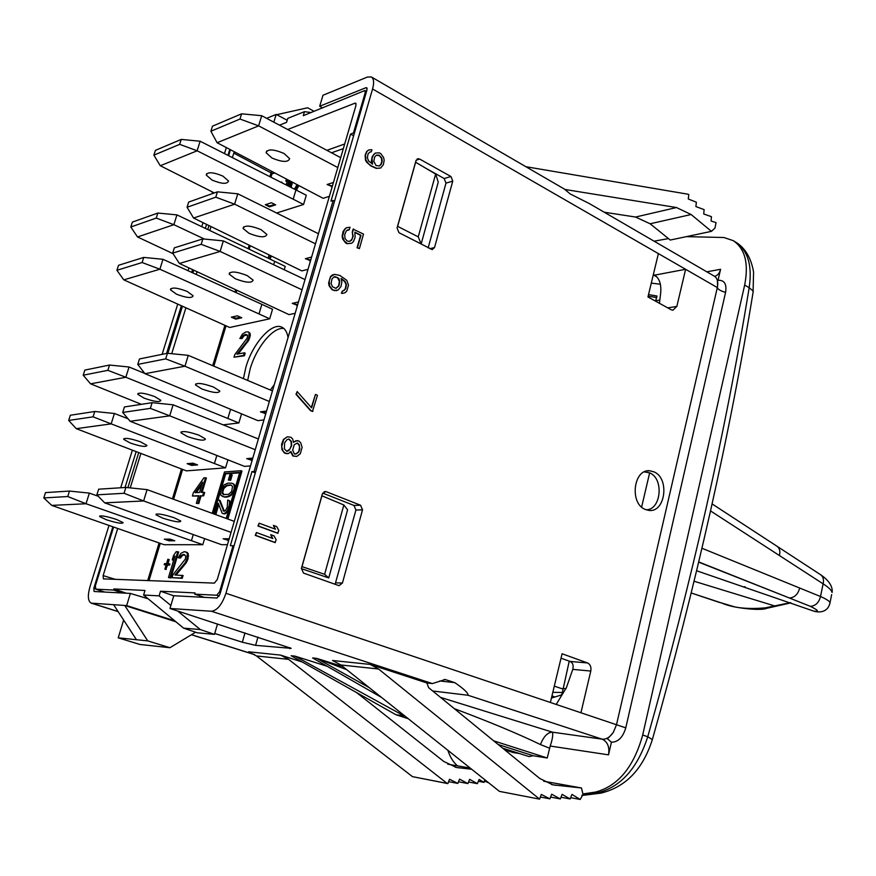 <?xml version="1.0" encoding="UTF-8"?>
<svg xmlns="http://www.w3.org/2000/svg" width="876" height="876" viewBox="0 0 876 876"><rect width="100%" height="100%" fill="white"/><g stroke="black" fill="none" stroke-linecap="round" stroke-linejoin="round"><path stroke-width="1.31" d="M371.424 76.978L564.363 189.063L570.177 193.935L589.581 203.714L714.367 276.203C717.115 277.977 718.2 281.262 717.608 286.036L717.324 287.558L372.574 88.98C374.249 82.716 373.866 78.72 371.424 76.978L367.482 77.022L322.981 95.254L319.696 106.248L322.642 107.978M372.574 88.98L225.942 593.26C222.088 604.495 217.259 610.495 211.444 611.251L169.977 608.481L291.182 648.339L255.595 645.349L242.334 642.217L214.73 633.479M367.121 88.443L365.927 87.72L366.726 87.72L366.935 90.118L219.887 594.432L216.996 598.023L173.776 595.735L169.977 608.481M365.927 87.72L319.696 106.248M266.632 118.326L276.192 114.417L273.838 122.147M276.192 114.417L287.197 120.275M335.103 584.325L355.93 510.029L353.981 505.452L322.718 493.1M428.156 247.864L445.983 183.128L444.187 178.529L425.605 168.126M112.862 526.794L93.831 588.212L94.093 591.497L130.371 593.424L148.121 598.779M130.371 593.424L126.659 605.59L174.74 620.81M478.373 781.304L484.067 782.377L479.139 779.476L477.365 783.659L469.635 779.333L467.894 783.571L459.539 779.147L457.841 783.429L449.519 779.268L447.866 783.604L447.143 783.396L288.62 659.376L280.583 655.106L302.308 662.026M126.659 605.59L91.235 603.148C87.907 601.232 87.49 595.768 89.965 586.756L108.996 525.447M113.639 604.725L136.459 639.721L147.748 640.893L124.742 605.458L175.868 621.752M378.563 669.012L340.819 664.972L499.43 791.378L539.594 799.131L378.563 669.012L370.165 664.413L426.886 682.952L432.383 683.587L445.205 679.513L454.786 682.645C463.973 688.908 468.386 693.113 468.036 695.259L432.722 691M381.531 697.416L312.623 657.953L316.674 658.369L342.845 666.581M440.551 697.395L552.493 732.183C553.161 734.855 552.406 739.464 550.216 746.034L547.237 758.003L493.714 740.855M327.142 666.275L295.015 656.135L404.055 715.911L395.963 714.739L408.238 718.703M395.963 714.739L291.117 655.73L295.015 656.135M504.631 749.779L513.128 752.517L519.588 753.557M404.175 715.462L404.887 716.031M346.732 669.68L316.674 658.369L369.409 687.748M454.294 708.64C489.947 722.032 518.658 734 540.437 744.556L549.58 748.203M611.437 742.213L608.524 754.849C609.74 747.009 607.615 741.775 602.151 739.169C606.302 739.519 610.057 737.198 613.408 732.205L616.496 724.737L625.771 727.857C622.902 737.384 618.117 742.169 611.437 742.213L606.882 738.358M582.89 794.784L597.881 792.747C620.898 786.878 637.531 768.197 647.758 736.727C691.854 581.106 725.667 431.43 749.177 287.689L744.666 285.05L642.688 735.019C633.808 766.982 618.106 786.002 595.581 792.057L583.098 793.93M488.688 782.815L484.45 781.031M447.888 750.305C450.012 756.93 453.188 762.087 457.392 765.799M654.098 241.196L668.454 238.59M686.379 236.64L723.894 237.506L733.289 240.67C745.071 248.707 748.87 263.501 744.666 285.05M502.583 748.104L529.049 756.59L533.166 755.736L547.237 758.003M714.641 276.378C717.597 275.546 719.579 273.192 720.576 269.293L718.035 280.309C724.342 279.981 726.872 283.988 725.602 292.332L625.771 727.857M642.688 735.019L647.758 736.727L652.357 739.596C696.245 584.215 729.883 434.737 753.272 291.16L749.177 287.689C752.44 265.625 747.896 250.416 735.555 242.039L735.555 242.039C745.082 247.799 751.093 257.796 753.579 272.042L753.064 292.42M120.702 487.779L132.375 450.176M162.126 354.342L177.719 304.136M188.088 270.728L188.953 267.925M201.765 226.687L203.013 222.657M211.981 193.782L212.529 192.03M224.464 153.574L226.326 147.562M725.602 292.332C720.849 291.084 718.09 289.496 717.324 287.558L616.496 724.737L550.369 702.475L562.096 653.759L587.522 662.946C590.325 664.38 591.409 667.074 590.785 671.049L572.762 669.384C573.758 665.486 572.871 662.836 570.101 661.446L561.023 658.205M658.391 253.613L647.955 296.953L671.136 309.743L672.921 310.224L676.852 306.403L685.612 269.293L654.7 275.13L653.387 274.407M654.7 275.13C659.508 278.459 661.49 284.503 660.646 293.274L659.442 303.282M572.762 669.384L566.454 687.55L556.194 704.435M717.411 280.517L718.035 280.309M580.941 712.768L590.785 671.049M654 471.879C669.866 478.23 665.41 512.788 648.952 510.423L645.229 509.438C629.242 503.404 633.534 468.54 649.904 470.795L654 471.879M368.752 149.938L366.617 151.537L365.15 155.096L365.467 160.111L366.628 162.202L370.844 165.936L376.275 168.4L380.666 168.039L383.36 164.688L384.181 160.319L383.644 157.625L380.852 153.683L379.341 152.851L375.333 153.059L373.603 154.526L372.015 158.49L372.596 164.13L368.654 161.02L367.351 157.888L368.051 153.902L369.913 152.019L371.304 151.811L371.906 149.73L368.752 149.938L367.011 151.395L365.533 154.953L365.861 159.98L368.686 163.943L371.227 165.805L376.669 168.269L380.666 168.039M375.333 153.059L372.223 156.541L371.402 160.921L372.103 163.867M369.792 152.117L371.304 151.811M354.889 232.469L360.594 235.381L357.058 247.744L359.379 248.62L363.518 234.122L353.116 229.118L352.251 232.096L352.82 236.301L352.086 238.874L350.115 241.239M347.345 229.95L349.272 229.786L350.017 227.223L346.294 227.771L344.498 229.315L342.516 236.181L344.257 240.999L347.52 243.616L351.626 243.243L353.411 241.688L355.141 237.177L354.824 232.129L360.989 235.272L357.452 247.645L359.379 248.62M346.294 227.771L343.107 231.374L342.133 236.29L342.68 239.028L345.571 242.937L347.126 243.725L351.626 243.243M341.136 278.831L344.717 281.557L346.053 284.667L345.33 288.751L343.425 290.766M342.385 290.985L341.366 293.241L342.669 293.372L344.991 292.748L346.776 291.139L348.506 285.094L346.776 280.309L339.724 275.392L334.632 274.385L330.865 276.52L329.212 280.67L329.54 285.795L332.475 289.682L334.446 290.624L338.213 289.967L341.027 286.386L341.881 281.864L341.06 278.513L341.837 278.886L345.111 281.47L346.436 284.58L345.713 288.664L343.797 290.69L342.385 290.985L341.76 293.153L343.053 293.285M334.632 274.385L332.289 275.009L330.482 276.608L328.599 283.134L329.157 285.883L332.081 289.77L336.658 290.701M297.172 391.572L296.011 394.32L310.465 410.592L312.469 411.446L317.462 395.295L315.459 394.43L311.615 407.855L297.172 391.572L296.395 394.266L310.849 410.537L312.852 411.402M315.459 394.43L311.33 407.537M287.339 436.795L283.43 439.456L281.568 444.307L281.908 449.552L284.547 453.166L288.489 453.549L290.92 451.479L293.274 455.991L296.811 456.407L300.293 453.757L302.11 447.406L300.709 442.785L298.935 441.044L295.814 440.781L293.526 442.38L292.672 438.985L290.887 437.233L287.339 436.795L283.813 439.423L281.7 446.727L283.123 451.381L286.167 453.637L288.489 453.549M290.58 451.852L292.902 456.024L296.811 456.407M297.709 440.54L293.482 442.051M259.154 523.191L257.96 525.994L277.659 533.265L278.831 530.473L276.717 526.607L273.389 525.37L275.502 529.235L259.154 523.191L258.343 525.994L278.031 533.254M273.389 525.37L275.02 529.06M256.449 532.542L255.255 535.356L274.998 542.562L276.17 539.758L274.057 535.904L270.717 534.678L272.841 538.543L256.449 532.542L255.639 535.356L275.371 542.551M270.717 534.678L272.359 538.368M362.522 509.821L360.54 505.222L326.321 491.732L325.543 491.545L322.313 494.042L301.421 568.393L303.501 573.079L339.012 585.661L342.417 583.066L362.522 509.821L355.93 510.029M452.761 181.124L450.943 176.503L419.637 159.06L418.18 158.709L415.98 160.691L397.069 227.99L398.974 232.698L432.175 249.605L434.529 247.536L452.761 181.124L445.983 183.128M439.752 680.97L454.786 682.645M426.886 682.952L428.627 687.66L539.693 778.435L552.855 784.852L581.478 787.973L583.011 794.368L580.208 799.46L571.951 794.433L570.123 798.967L562.118 794.346L560.333 798.934L551.672 794.225L549.931 798.857L541.302 794.433L539.594 799.131M340.819 664.972L332.573 660.504L370.165 664.413M581.96 795.266L582.726 795.408M570.648 797.664L580.208 799.46M560.99 797.237L570.123 798.967M550.599 797.083L560.333 798.934M540.361 797.029L549.931 798.857M543.635 781.206L581.478 787.973M376.132 165.564L373.811 161.414L374.632 157.023L376.494 155.14L379.122 155.14L381.783 158.041L382.199 161.162L381.356 164.075L379.516 165.958L376.132 165.564M376.373 155.238L379.483 155.687L381.389 158.173L381.805 161.293L380.961 164.206L379.231 166.002M352.251 232.096L353.214 236.202L351.594 240.276L349.042 241.437L346.973 240.889L345.002 238.414L344.695 234.823L346.327 230.738L349.272 229.786M353.499 229.008L352.645 231.998M335.979 288.401L332.431 286.693L331.084 283.561L331.949 279.017L333.876 276.991L335.311 276.696L338.848 278.415L339.789 281.349L338.946 285.872L335.979 288.401M333.855 277.013L337.402 277.506L339.406 281.437L338.552 285.959L335.815 288.379M284.667 442.829L286.956 439.686L289.003 438.996L291.478 441.537L291.664 445.687L288.861 450.647L286.824 451.348L284.328 448.808L284.667 442.829M299.318 450.822L296.646 453.801L294.336 453.877L292.672 450.155L294.237 444.701L297.468 442.982L299.242 444.723L299.833 449.016L298.387 452.476M288.741 439.084L291.095 441.581L291.281 445.72L289.825 449.191L286.693 451.293M298.004 452.509L295.048 454.173M297.183 443.059L298.869 444.756L299.57 447.067L298.935 450.866M301.924 566.608L324.624 574.295L328.752 577.919L347.597 509.81L343.852 504.992L321.919 495.794L302.023 566.608M301.366 568.633L328.752 577.919M113.584 527.045L95.364 585.869L95.758 589.165L113.541 590.052L113.88 588.935L144.978 590.457L143.598 595.034L159.114 595.866L160.516 591.223L195.019 592.91L194.658 594.136L216.755 595.242L219.646 591.65L233.049 545.693L234.001 546.011M233.049 545.693L230.322 545.693L251.981 471.518L255.595 471.967M400.047 233.257L421.159 243.944L438.252 182.175L435.657 174.05L415.629 162.246L397.627 226.347L418.246 236.849L421.159 243.944M334.566 201.13L333.176 200.462L254.117 471.365M127.874 487.647L138.715 452.607M193.859 270.224L192.775 272.863M182.438 306.261L167.864 353.302M207.754 229.534L208.981 225.57M230.454 149.73L228.614 155.687M353.608 135.824L350.553 134.105L353.433 133.053L365.15 92.911L364.92 90.502L303.271 115.687L304.487 111.657L287.777 118.359L286.572 122.333L279.488 125.158M350.553 134.105L330.975 201.141L333.176 200.462M117.691 528.491L103.127 575.609L103.401 578.872L214.401 583.12L217.259 579.54L355.919 105.635L355.711 103.215L354.944 103.204L287.678 129.506M232.337 157.581L234.286 151.745M211.017 226.566L209.802 230.498M197.056 271.713L196.213 274.44M185.898 307.815L171.718 353.696M140.883 453.44L130.239 487.888M113.88 588.935L126.308 593.216M122.717 593.019L113.541 590.052M143.598 595.034L183.577 628.136L197.275 632.8L214.478 634.355L217.5 623.953M183.577 628.136L200.374 629.592L214.478 634.355M159.114 595.866L170.875 605.48M177.576 610.955L200.374 629.592M173.755 595.811L160.516 591.223M204.36 597.355L194.658 594.136M304.487 111.657L311.166 112.544M229.808 149.391L227.957 155.359M206.561 224.398L205.334 228.384M192.556 269.611L191.702 272.381M181.354 305.768L166.582 353.433M136.152 451.622L125.038 487.494M314.145 111.362L307.64 107.77L276.696 114.69M554.902 697.088L551.979 695.796M655.555 301.147L656.967 296.011L648.525 294.61M651.284 283.145L660.362 284.207M569.236 661.139L562.063 693.847L561.33 694.997L551.431 698.062M812.808 610.802L813.563 611.076C819.597 611.963 818.523 610.386 810.355 606.334L698.752 561.943M829.747 603.98L830.032 602.622C829.254 600.98 826.079 598.943 820.505 596.512L701.983 548.266M810.355 606.334C815.523 605.94 818.907 602.666 820.505 596.512L823.111 583.832L710.535 510.916M691.241 592.997L721.386 602.918C732.927 607.889 747.633 609.521 765.504 607.813L790.371 602.644M831.663 594.618L830.032 602.622C828.28 611.777 820.188 613.145 813.563 611.076L696.65 570.769M779.432 555.537C780.428 551.431 779.673 548.365 777.165 546.361L820.713 574.787C833.185 583.274 832.375 590.731 832.09 592.505C831.488 590.128 828.499 587.227 823.111 583.832C824.042 579.813 823.243 576.802 820.713 574.787L820.319 574.525M694.12 581.248L775.008 606.039M641.626 507.073L649.642 472.832C664.216 478.625 661.172 510.193 646.017 509.766M644.276 471.912L649.642 472.832M562.272 692.522L552.811 692.303M195.578 632.231L169.933 647.714L147.748 640.893M169.933 647.714L139.963 644.473L118.227 637.837L123.636 620.066M136.459 639.721L118.227 637.837M353.433 133.053L354.276 133.546M418.246 236.849L435.657 174.05M255.332 472.887L251.981 471.518M272.962 173.558L271.034 172.857L271.691 171.368M343.348 148.613L331.533 152.796M274.692 172.944L271.954 173.919L270.958 177.215M250.24 245.74L249.189 249.222M236.772 290.274L236.071 292.595M226.019 325.85L213.843 366.146M182.613 469.426L173.59 499.265M160.264 543.372L148.997 580.635M282.324 182.996L281.7 182.044L281.108 182.383M288.182 185.986L289.726 180.839M286.419 179.098L285.828 181.058L286.627 181.474L287.602 180.007M296.34 190.136L298.825 185.613M270.224 259.219L271.188 255.978M234.001 357.2L244.404 355.787L245.181 353.17L244.338 352.798L236.892 354.2L246.966 341.465L248.861 337.654L249.069 332.727L248.313 331.916L245.795 331.949L242.411 334.106L239.849 338.508L241.174 338.245L243.276 335.388L245.817 334.38L247.492 335.497L247.251 337.983L234.779 354.605L234.001 357.2L243.561 355.415L244.338 352.798M238.217 353.959L248.806 340.173L250.361 334.96L249.912 333.099L248.313 331.916M239.849 338.508L242.006 338.618L244.108 335.76L247.131 334.851M202.137 492.301L206.407 478.022L203.966 477.792L193.366 492.772L192.402 496.013L198.502 496.068M192.402 496.013L198.611 495.696L196.334 503.317L198.775 503.58L201.053 495.947L203.67 495.816L204.655 492.531L201.151 492.356L205.531 477.683M167.995 563.673L169.232 559.578L167.842 559.271L166.528 563.651L164.524 563.607L164.195 564.702L166.111 565.02M164.195 564.702L166.199 564.746L164.885 569.137L165.761 569.433L167.59 565.053L169.605 565.097L169.933 564.002L167.031 563.662L168.345 559.271M168.466 577.58L170.875 577.93L178.649 551.979L176.229 551.661L173.547 555.494L172.233 559.884L174.915 556.052L168.466 577.58L169.988 577.634L177.762 551.672M172.233 559.884L173.119 560.191L174.094 558.789M172.035 577.7L182.23 578.324L183.073 575.521L174.915 574.985L185.055 562.885L187.004 558.987L187.355 553.402L186.643 552.285L184.212 551.705L180.872 553.347L178.255 557.76L179.547 557.771L181.661 555.023L184.157 554.486L185.745 556.183L185.438 558.965L172.868 574.93L172.035 577.7L181.343 578.018L182.175 575.214M176.032 575.028L185.953 563.191L187.891 559.304L188.241 553.709L185.252 551.716M178.255 557.76L180.434 558.078L182.547 555.329L184.77 554.793M227.88 519.041L241.962 471.069L241.075 470.719L224.497 471.945L212.233 513.347M288.051 337.589C287.164 332.19 285.116 328.719 281.897 327.208C271.79 321.864 252.551 343.589 245.893 367.208L243.418 378.64M270.312 390.006L274.276 384.695M234.286 521.373L147.091 489.629L125.87 487.439L98.638 489.191L96.864 494.852L104.693 502.846L221.519 544.686L227.464 544.675M258.387 438.975L173.098 404.8L152.128 402.675L124.436 406.935L122.706 412.454L130.152 421.279L244.492 466.371L250.514 465.912M144.956 373.669L137.773 364.405L165.695 358.875L184.924 366.212L145 373.691L257.905 420.655L263.961 419.922M305.023 279.586L223.347 240.9L202.86 238.907L174.335 247.842L172.681 253.109L179.405 263.468L289.025 314.626L295.157 313.301M318.448 233.728L237.834 193.815L217.434 191.833L188.679 202.071L187.059 207.273L193.585 218.047L301.859 270.903L308.024 269.326M340.698 157.669L261.716 115.72L241.601 113.814L212.485 126.166L210.897 131.247L217.095 142.722L323.156 198.304L329.387 196.344M276.597 213.01L303.556 204.491L306.282 195.249L295.946 189.928L293.186 199.202L303.556 204.491M284.229 269.731L285.215 266.403L274.67 261.333L273.662 264.727M261.858 304.333L163.013 259.307L143.741 257.413L118.512 265.308L116.913 270.29L123.779 279.838L229.676 327.482L269.699 318.809L272.535 309.25L261.858 304.333L259 313.936L269.699 318.809M223.15 424.849L238.863 422.955L241.546 413.888M127.995 418.75L114.427 413.483L94.783 411.49L70.354 415.246L68.678 420.447L76.256 428.66L186.424 470.872L225.57 467.839L227.924 459.878M98.222 496.254L89.363 493.111L69.489 491.064L45.508 492.597L43.8 497.918L51.728 505.397L164.141 544.719L202.805 544.697L204.601 538.652M281.525 182.591L281.7 182.044M287.383 185.57L288.927 180.423M287.667 179.755L286.123 184.935M285.828 181.058L286.945 179.372M290.613 181.299L289.157 186.468M298.245 186.906L297.435 186.489L298.026 185.186M297.095 189.085L296.285 188.668L297.435 186.489M295.54 189.72L296.285 188.668M290.317 187.059L291.664 181.858M297.041 184.672L294.413 189.15M291.117 187.475L292.464 182.274M291.62 185.088L290.821 184.683M269.403 258.825L270.366 255.573M269.074 254.949L268.1 258.212M246.66 334.752L245.817 334.38M245.587 334.971L244.754 334.599M244.108 335.76L243.276 335.388M243.002 336.953L242.17 336.581M242.006 338.618L241.174 338.245M249.912 333.099L249.069 332.727M250.361 334.96L249.529 334.588M250.01 336.986L249.167 336.614M249.704 338.026L248.861 337.654M248.806 340.173L247.974 339.8M247.809 341.837L246.966 341.465M244.404 355.787L243.561 355.415M203.67 495.816L202.805 495.488L203.779 492.213M201.053 495.947L202.805 495.488M198.775 503.58L197.899 503.251L200.177 495.619M196.334 503.317L197.899 503.251M195.173 492.673L202.674 482.128L199.586 492.432L195.173 492.673M196.323 492.619L201.863 484.8M169.605 565.097L168.718 564.801L169.046 563.695M167.59 565.053L168.718 564.801M166.265 569.444L165.389 569.148L166.703 564.757M170.875 577.93L169.988 577.634M184.004 554.782L183.117 554.475M182.547 555.329L181.661 555.023M181.441 556.424L180.555 556.118M180.434 558.078L179.547 557.771M187.53 552.592L186.643 552.285M188.241 553.709L187.355 553.402M188.625 555.953L187.738 555.636M188.231 558.187L187.333 557.881M187.891 559.304L187.004 558.987M186.971 561.527L186.073 561.22M185.953 563.191L185.055 562.885M182.23 578.324L181.343 578.018M226.983 518.712L241.075 470.719M212.956 513.61L224.825 473.5L239.75 472.427L226.227 518.439M217.927 500.13L220.413 491.721M221.299 488.742L225.701 473.839L239.63 472.843M228.351 480.059L230.64 480.3L232.206 474.967L231.33 474.628L229.917 474.726L228.351 480.059L229.753 479.971L231.33 474.628M235.02 488.501L234.385 484.581L231.844 483.213L228.012 483.07L224.201 484.8L220.675 490.242L220.281 492.509L221.048 495.466L224.836 497.163L227.366 497.042L231.22 495.334L234.231 491.195M214.631 514.212L215.956 514.168L218.77 504.642M215.956 514.168L215.069 513.851L218.234 503.131L222.165 513.237L224.07 513.916L225.888 513.478L228.899 509.35M230.213 504.872L229.632 500.733L227.716 500.065L227.267 507.324L225.504 510.445L223.862 511.266L219.131 500.076L217.752 500.141L213.678 513.873M224.333 511.255L220.018 500.404L219.131 500.076M225.701 473.839L224.825 473.5M230.64 480.3L229.753 479.971M233.476 483.88L231.844 483.213M234.385 484.581L232.589 483.541M234.899 485.676L233.498 484.242M235.184 487.549L234.297 487.209L234.012 485.337M234.648 489.783L233.903 489.509L234.297 487.209M233.826 492.17L232.939 491.83L233.903 489.509M232.414 494.141L231.516 493.801L232.939 491.83M231.22 495.334L230.333 495.006L231.516 493.801M229.851 496.166L228.964 495.827L230.333 495.006M228.899 496.593L228.001 496.254L228.964 495.827M227.366 497.042L226.479 496.703L228.001 496.254M224.836 497.163L223.949 496.834L226.479 496.703M222.657 496.517L223.949 496.834M229.698 484.844L231.286 485.129L232.534 486.563L231.636 491.524L228.57 494.338L223.227 494.601L221.781 492.049L223.807 487.067L227.727 484.965L231.472 485.337M223.949 494.743L222.668 492.378L223.796 488.578L226.818 485.786L230.585 485.184M222.887 493.495L222 493.166M222.668 492.378L221.781 492.049M222.953 490.494L222.066 490.166M223.796 488.578L222.909 488.239M224.683 487.406L223.807 487.067M226.818 485.786L225.931 485.446M228.614 485.304L227.727 484.965M223.851 510.872L222.964 510.533M230.311 502.222L228.745 500.393M230.432 503.744L229.534 503.415L229.424 501.893M229.775 506.383L229.019 506.109L229.534 503.415M229.315 507.938L228.57 507.653L229.019 506.109M228.494 510.325L227.607 509.996L228.57 507.653M227.475 511.891L226.577 511.562L227.607 509.996M225.888 513.478L224.99 513.15L226.577 511.562M224.639 513.894L223.741 513.566L224.99 513.15M222.165 513.237L223.183 513.588M213.733 513.884L215.069 513.851M283.868 328.489C273.29 326.606 256.285 347.279 250.12 369.037L247.667 380.436M104.693 502.846L143.675 500.962L231.067 532.367M162.684 518.11C173.985 521.702 180.018 522.687 180.795 521.056L174.182 517.771C162.794 514.146 156.727 513.161 155.983 514.792L162.684 518.11M227.946 540.503L228.242 539.474L223.15 538.784L228.691 540.503M223.15 538.784L229.194 538.751M96.864 494.852L124.063 493.276L143.675 500.962M147.091 489.629L143.62 500.93M125.87 487.439L124.063 493.276M228.242 539.474L228.986 539.474M130.152 421.279L169.769 415.848L255.255 449.706M187.409 436.544C198.502 440.31 204.513 441.121 205.444 438.953L199.071 435.23C187.88 431.419 181.836 430.598 180.927 432.777L187.409 436.544M251.368 460.469L251.664 459.473L246.682 458.619L252.124 460.415M246.682 458.619L252.792 458.104M122.706 412.454L150.365 408.369L169.769 415.848M173.098 404.8L169.714 415.826M152.128 402.675L150.365 408.369M251.664 459.473L252.419 459.407M137.773 364.405L139.481 358.952L167.436 353.269L188.252 355.349L272.458 390.904M188.252 355.349L184.967 366.245L269.359 401.493M201.83 388.955C212.813 392.831 218.814 393.532 219.832 391.068L213.58 387.082C202.509 383.162 196.476 382.451 195.479 384.936L201.83 388.955M265.045 413.768L265.329 412.771L260.413 411.84L265.8 413.669M260.413 411.84L266.567 411.041M167.436 353.269L165.695 358.875M265.329 412.771L266.085 412.673M179.405 263.468L220.172 251.445L302.034 289.825M235.239 278.721C245.948 282.828 251.927 283.298 253.142 280.134L247.185 275.568C236.4 271.418 230.399 270.936 229.194 274.111L235.239 278.721M296.734 305.494L297.008 304.541L292.234 303.392L297.501 305.33M292.234 303.392L298.475 301.979M172.681 253.109L201.184 244.327L220.172 251.445M223.347 240.9L220.117 251.412M202.86 238.907L201.184 244.327M297.008 304.541L297.774 304.366M193.585 218.047L234.659 204.185L315.491 243.824M249.003 233.301C259.614 237.495 265.559 237.878 266.873 234.439L261.037 229.632C250.35 225.395 244.371 225.001 243.079 228.461L249.003 233.301M309.797 260.862L310.071 259.92L305.352 258.694L310.564 260.665M305.352 258.694L311.626 257.029M187.059 207.273L215.781 197.188L234.659 204.185M237.779 193.804L234.615 204.152M217.434 191.833L215.781 197.188M310.071 259.92L310.838 259.712M217.095 142.722L258.661 125.87L337.808 167.546M271.834 157.954C282.258 162.301 288.193 162.531 289.638 158.633L283.999 153.453C273.498 149.062 267.53 148.821 266.118 152.731L271.834 157.954M331.467 186.807L331.741 185.876L327.109 184.518L332.245 186.555M327.109 184.518L333.449 182.449M210.897 131.247L239.991 119.037L258.661 125.87M261.716 115.72L258.617 125.837M241.601 113.814L239.991 119.037M331.741 185.876L332.519 185.624M214.335 192.939L160.264 165.706L153.88 155.161L155.424 150.354L181.233 139.415L200.177 141.233L295.946 189.928M160.308 165.739L197.166 150.792L293.186 199.202M212.036 180.062C221.759 184.037 227.256 184.354 228.526 181.004L222.843 176.065C213.054 172.046 207.524 171.718 206.265 175.08L212.036 180.062M265.308 204.732L269.523 206.856L275.666 204.864L271.429 202.728L265.308 204.732L269.786 205.98L274.703 204.382M153.88 155.161L179.668 144.343L197.166 150.792M200.133 141.222L197.122 150.771M181.233 139.415L179.668 144.343M269.523 206.856L269.786 205.98M173.032 253.646L137.532 236.969L130.809 227.004L132.386 222.099L157.833 213.043L176.985 214.905L274.67 261.333M137.532 236.969L173.908 224.694L204.426 239.06M130.809 227.004L156.235 218.08L173.908 224.694M176.941 214.894L173.864 224.661M157.833 213.043L156.235 218.08M123.823 279.86L159.892 269.217L259 313.936M176.525 294.194C186.5 297.96 192.03 298.486 193.114 295.77L187.125 291.401C177.072 287.602 171.51 287.065 170.448 289.792L176.525 294.194M231.352 317.178L235.71 319.138L241.754 317.791L237.385 315.82L231.352 317.178L235.983 318.229L240.495 317.221M116.913 270.29L142.12 262.526L159.892 269.217L162.958 259.296M143.741 257.413L142.12 262.526M235.71 319.138L235.983 318.229M141.386 404.329L90.535 383.808L83.209 375.202L84.862 370.077L109.533 365.051L129.057 367.011L144.759 373.417M230.574 409.322L227.859 418.465L238.863 422.955M90.578 383.83L125.881 377.26L227.859 418.465M144.168 398.175C154.384 401.734 159.947 402.456 160.845 400.343L154.57 396.51C144.277 392.93 138.693 392.196 137.806 394.32L144.168 398.175M83.209 375.202L107.858 370.329L125.881 377.26M129.057 367.011L125.837 377.227M109.533 365.051L107.858 370.329M216.821 455.487L214.434 463.524L225.57 467.839M76.256 428.66L111.208 423.875L214.434 463.524M130.228 443.004C140.543 446.464 146.117 447.264 146.938 445.424L140.543 441.832C130.141 438.339 124.545 437.529 123.735 439.38L130.228 443.004M187.136 463.667L191.658 465.408L197.56 464.915L193.016 463.174L187.136 463.667L195.578 464.149M68.678 420.447L93.075 416.834L111.208 423.875M114.427 413.483L111.164 423.842M94.783 411.49L93.075 416.834M191.658 465.408L191.943 464.455M193.257 534.579L191.439 540.678L202.805 544.697M51.728 505.397L86.067 503.744L191.439 540.678M106.346 519.742C116.847 523.049 122.432 524.001 123.122 522.611L116.508 519.446C105.93 516.117 100.302 515.154 99.645 516.544L106.346 519.742M164.338 539.178L168.959 540.788L174.784 540.766L170.152 539.134L164.338 539.178L172.057 539.802M43.8 497.918L67.759 496.539L86.067 503.744M89.363 493.111L86.023 503.711M69.489 491.064L67.759 496.539M168.959 540.788L169.243 539.824M324.624 574.295L343.852 504.992M525.874 166.703L688.153 194.242L688.788 194.636L688.284 198.983L696.354 202.214L695.905 206.572L704.118 209.627L703.735 213.996L711.432 216.657L711.104 221.026L716.053 222.614L714.969 228.11L711.432 231.352L670.26 240.046L650.123 223.774L635.582 217.04L604.221 212.222M711.432 231.352L691.131 214.521L676.48 207.535L564.998 189.479M447.767 764.179L470.204 768.088M447.866 783.604L412.497 776.651L256.449 655.938L248.554 651.777L280.583 655.106M484.811 779.728L484.067 782.377M477.365 783.659L468.55 781.983M356.751 692.675L443.716 761.43L456.451 767.486L471.671 769.248M467.894 783.571L458.498 781.764M457.841 783.429L448.611 781.644M447.143 783.396L412.497 776.651M533.166 755.736L498.236 744.545M499.024 745.191L498.433 744.578M290.076 647.725L289.814 648.667M257.938 637.104L255.595 645.349M244.995 632.899L242.334 642.217M254.489 654.558L191.505 634.684M118.085 611.536L91.881 603.268M432.383 683.587L211.444 611.251M552.493 732.183L602.151 739.169L468.036 695.259M552.285 732.128C547.533 732.456 543.58 736.596 540.437 744.556M608.524 754.849L550.216 746.034M720.576 269.293L706.833 271.823M595.581 792.057L602.568 792.824M581.861 795.496L600.794 793.13C625.617 787.206 642.798 769.369 652.357 739.596L652.182 740.231M656.781 276.849L653.266 274.922M667.786 307.892L676.852 306.403M550.369 702.475L225.942 593.26M587.522 662.946L570.101 661.446M444.143 679.469L445.731 679.645M555.778 785.312L551.562 784.546M326.321 491.732L324.021 491.841M360.54 505.222L353.981 505.452M342.417 583.066L335.88 582.847M219.646 591.65L220.599 591.968M216.755 595.242L219.219 596.063M365.15 92.911L365.982 93.393M95.758 589.165L104.813 592.077M95.156 588.617L93.831 588.212M655.697 300.753L659.836 300.052M698.709 562.162L789.44 598.012C794.62 597.585 798.025 594.257 799.668 588.026M712.1 503.908L776.771 546.098M744.578 586.657L745.191 586.865M721.386 602.918L732.708 606.291C736.398 607.769 760.675 611.109 766.894 608.273L767.431 608.163M765.504 607.813L766.894 608.273L790.94 602.852M562.918 688.35L566.038 688.689M656.814 297.544L648.141 296.219M554.3 686.149L562.819 688.985M434.529 247.536L429.766 248.707M450.943 176.503L444.187 178.529M419.637 159.06L416.166 160.177M354.944 103.204L356.105 103.905M326.901 150.344L344.706 143.971M103.127 575.609L115.369 579.343M233.728 153.092L271.034 172.857L269.874 176.667M147.694 580.58L159.082 542.956M172.419 498.838L181.452 468.978M212.704 365.664L224.902 325.357M234.965 292.08L235.666 289.759M248.094 248.696L249.145 245.203M650.123 223.774L691.131 214.521M635.582 217.04L676.48 207.535M288.62 659.376L256.449 655.938M459.298 767.923L455.202 767.19M607.32 738.139C607.364 739.147 609.389 737.165 613.408 732.205M735.555 242.039L733.289 240.67M254.73 654.711L191.417 634.739M118.151 611.634L91.235 603.148M717.608 286.036L717.389 280.44M649.904 470.795L647.276 470.938M325.543 491.545L324.788 491.589M364.92 90.502L366.551 91.443M95.615 589.132L104.737 592.067M696.431 594.727L720.258 602.721M418.18 158.709L417.14 159.049M156.213 514.059L155.983 514.792M181.222 431.802L180.927 432.777M195.819 383.83L195.479 384.936M229.621 272.699L229.194 274.111M243.55 226.917L243.079 228.461M266.643 151.001L266.118 152.731M206.725 173.623L206.265 175.08M170.82 288.609L170.448 289.792M138.101 393.39L137.806 394.32M123.998 438.569L123.735 439.38M99.842 515.931L99.645 516.544"/></g></svg>
